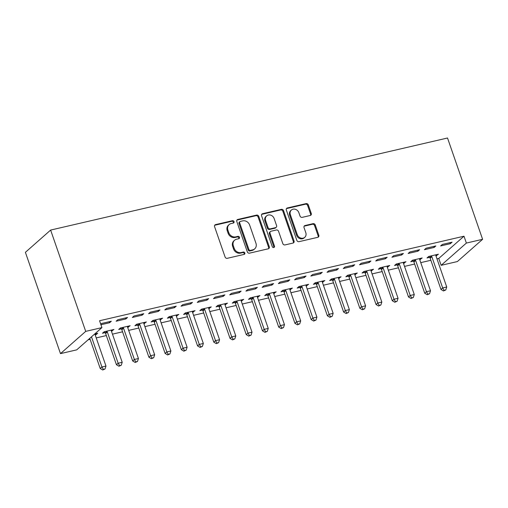 <?xml version="1.0" encoding="UTF-8"?>
<svg xmlns="http://www.w3.org/2000/svg" width="508" height="508" viewBox="0 0 508 508"><rect width="100%" height="100%" fill="white"/><g stroke="black" fill="none" stroke-linecap="round" stroke-linejoin="round"><path stroke-width="0.76" d="M234.036 221.602A1.276 1.111 48.6 0 0 232.512 220.682L215.589 224.606A1.822 1.587 48.6 0 0 214.579 226.663L225.088 256.997A1.822 1.587 48.6 0 0 227.26 258.318L244.183 254.387A1.276 1.111 48.6 0 0 243.37 252.031L241.179 252.54A5.836 5.086 48.6 0 1 234.213 248.329L233.337 245.802A5.836 5.086 48.6 0 1 234.575 240.24A5.836 5.086 48.6 0 1 236.569 239.224L238.76 238.716A1.276 1.111 48.6 0 0 237.941 236.353L235.75 236.861A5.836 5.086 48.6 0 1 228.784 232.651L227.908 230.124A5.836 5.086 48.6 0 1 229.146 224.568A5.836 5.086 48.6 0 1 231.14 223.552L233.331 223.044A1.276 1.111 48.6 0 0 234.036 221.602M233.35 223.037A1.276 1.111 48.6 0 0 231.832 221.285L214.909 225.209A1.822 1.587 48.6 0 0 214.674 225.285M244.208 254.387A1.276 1.111 48.6 0 0 242.684 252.628L240.494 253.136L241.179 252.54M238.779 238.709A1.276 1.111 48.6 0 0 237.261 236.957L235.071 237.465L235.75 236.861M310.248 215.487A1.822 1.587 48.6 0 0 311.258 213.43L308.312 204.921A1.822 1.587 48.6 0 0 306.134 203.606L287.344 207.963A1.822 1.587 48.6 0 0 286.334 210.02L296.837 240.354A1.822 1.587 48.6 0 0 299.015 241.668L317.811 237.312A1.822 1.587 48.6 0 0 318.814 235.255L315.258 224.974A1.822 1.587 48.6 0 0 313.08 223.66L305.035 225.527A1.822 1.587 48.6 0 0 304.032 227.578L305.797 232.677A4.877 4.255 48.6 0 1 304.762 237.325A4.877 4.255 48.6 0 1 297.275 234.652L290.36 214.681A4.877 4.255 48.6 0 1 291.389 210.039A4.877 4.255 48.6 0 1 298.875 212.706L300.031 216.033A1.822 1.587 48.6 0 0 302.209 217.354L310.248 215.487M463.995 236.201L99.555 320.745L101.93 327.609L76.702 349.86L60.477 353.625L25.4 252.324L50.629 230.073L447.523 138.005L482.6 239.306L466.376 243.065L463.995 236.201L438.766 258.451L441.147 265.322L466.376 243.065M101.93 327.609L85.706 331.375L50.629 230.073M258.782 216.408A1.822 1.587 48.6 0 0 256.603 215.094L237.808 219.456A1.822 1.587 48.6 0 0 236.798 221.507L247.307 251.847A1.822 1.587 48.6 0 0 249.479 253.162L268.275 248.799A1.822 1.587 48.6 0 0 269.284 246.748L258.782 216.408L258.096 217.011A1.822 1.587 48.6 0 0 255.924 215.697L237.128 220.053A1.822 1.587 48.6 0 0 236.893 220.129M262.572 213.709L281.369 209.347A1.822 1.587 48.6 0 1 283.547 210.668L294.049 241.002A1.822 1.587 48.6 0 1 293.04 243.053L285.001 244.919A1.822 1.587 48.6 0 1 282.823 243.605L278.562 231.305A1.822 1.587 48.6 0 0 276.384 229.984L271.05 231.223A1.822 1.587 48.6 0 0 270.04 233.28L274.479 246.088A1.276 1.111 48.6 0 1 272.244 246.602L261.569 215.767A1.822 1.587 48.6 0 1 262.572 213.709L261.893 214.312L280.689 209.95L281.369 209.347M434.143 247.447L435.851 245.942L426.11 248.202L424.409 249.707L434.143 247.447L433.788 246.418M419.729 259.658L422.212 257.969L412.477 260.229L410.769 261.734L413.398 261.125M401.695 254.978L403.396 253.473L393.662 255.727L391.954 257.232L401.695 254.978L401.339 253.949M387.274 267.183L389.757 265.5L380.022 267.76L378.32 269.259L380.943 268.649M369.24 262.503L370.942 260.998L361.207 263.258L359.505 264.763L369.24 262.503L368.884 261.48M354.825 274.714L357.308 273.025L347.574 275.285L345.865 276.79L348.494 276.181M336.785 270.034L338.493 268.529L328.759 270.789L327.05 272.288L336.785 270.034L336.429 269.005M322.37 282.238L324.853 280.556L315.119 282.816L313.417 284.315L316.039 283.705M304.336 277.559L306.038 276.054L296.304 278.314L294.596 279.819L304.336 277.559L303.981 276.536M289.916 289.77L292.405 288.087L282.664 290.341L280.962 291.846L283.591 291.236M271.882 285.09L273.59 283.585L263.849 285.845L262.147 287.344L271.882 285.09L271.526 284.061M257.467 297.294L259.95 295.612L250.215 297.872L248.507 299.371L251.136 298.767M239.427 292.614L241.135 291.116L231.4 293.37L229.692 294.875L239.427 292.614L239.078 291.592M225.012 304.825L227.495 303.143L217.761 305.397L216.059 306.902L218.681 306.292M206.978 300.145L208.68 298.641L198.946 300.901L197.244 302.406L206.978 300.145L206.623 299.117M192.557 312.35L195.047 310.667L185.312 312.928L183.604 314.433L186.233 313.823M174.523 307.67L176.232 306.172L166.491 308.426L164.789 309.931L174.523 307.67L174.168 306.648M160.109 319.881L162.592 318.199L152.857 320.453L151.149 321.958L153.778 321.348M142.075 315.201L143.777 313.696L134.042 315.957L132.334 317.462L142.075 315.201L141.719 314.173M127.654 327.412L130.137 325.723L120.402 327.984L118.701 329.489L121.323 328.879M100.94 324.745L109.62 322.732L111.322 321.227L101.587 323.482L100.755 324.218M95.206 334.937L95.98 334.759L95.631 333.731M94.767 333.934L97.688 333.254L95.98 334.759M88.119 339.795L90.119 339.331M96.234 337.909L106.343 335.566M112.459 334.15L122.568 331.8M128.683 330.384L138.798 328.041M144.913 326.619L155.023 324.275M161.138 322.853L171.247 320.51M177.362 319.094L187.471 316.744M193.592 315.328L203.702 312.979M209.817 311.563L219.926 309.22M226.041 307.797L236.15 305.454M242.272 304.032L252.381 301.689M258.496 300.272L268.605 297.923M274.72 296.507L284.829 294.164M290.951 292.741L301.06 290.398M307.175 288.976L317.284 286.633M323.399 285.217L333.508 282.867M339.623 281.451L349.739 279.102M355.854 277.685L365.963 275.342M372.078 273.92L382.187 271.577M388.303 270.154L398.412 267.811M404.533 266.395L414.642 264.046M420.757 262.63L430.867 260.286M436.982 258.864L438.766 258.451M111.43 331.172L113.913 329.489L104.178 331.749L102.476 333.254L105.099 332.645M125.844 318.967L127.552 317.462L117.818 319.723L116.11 321.221L125.844 318.967L125.489 317.938M143.885 323.647L146.368 321.964L136.633 324.218L134.925 325.723L137.554 325.114M158.299 311.436L160.001 309.931L150.266 312.191L148.565 313.696L158.299 311.436L157.944 310.413M176.333 316.116L178.816 314.433L169.081 316.694L167.38 318.192L170.002 317.583M190.754 303.911L192.456 302.406L182.721 304.667L181.013 306.165L190.754 303.911L190.398 302.882M208.788 308.591L211.271 306.902L201.536 309.162L199.828 310.667L202.457 310.058M223.203 296.38L224.911 294.875L215.17 297.136L213.468 298.641L223.203 296.38L222.847 295.358M241.236 301.06L243.726 299.377L233.985 301.638L232.283 303.136L234.912 302.527M255.657 288.855L257.359 287.35L247.625 289.604L245.923 291.109L255.657 288.855L255.302 287.826M273.691 293.535L276.174 291.846L266.44 294.107L264.738 295.612L267.36 295.002M288.106 281.324L289.814 279.819L280.079 282.08L278.371 283.585L288.106 281.324L287.75 280.295M306.146 286.004L308.629 284.321L298.894 286.576L297.186 288.08L299.815 287.471M320.561 273.793L322.262 272.294L312.528 274.549L310.826 276.054L320.561 273.793L320.205 272.771M338.595 278.473L341.078 276.79L331.343 279.051L329.641 280.556L332.264 279.946M353.016 266.268L354.717 264.763L344.983 267.024L343.275 268.529L353.016 266.268L352.66 265.24M371.05 270.948L373.532 269.265L363.798 271.52L362.09 273.025L364.719 272.415M385.464 258.737L387.172 257.239L377.431 259.493L375.73 260.998L385.464 258.737L385.108 257.715M403.498 263.417L405.987 261.734L396.253 263.995L394.545 265.494L397.173 264.89M417.919 251.212L419.621 249.707L409.886 251.968L408.184 253.467L417.919 251.212L417.563 250.184M435.953 255.892L438.436 254.203L428.701 256.464L426.999 257.969L429.622 257.359M450.367 243.681L452.076 242.176L442.341 244.437L440.633 245.942L450.367 243.681L450.018 242.659M482.6 239.306L457.371 261.556L441.147 265.322M85.706 331.375L60.477 353.625M109.62 322.732L109.264 321.704M112.211 330.994L111.855 329.965M128.435 327.228L128.079 326.206M144.659 323.463L144.304 322.44M160.89 319.703L160.534 318.675M177.114 315.938L176.759 314.909M193.338 312.172L192.983 311.144M209.569 308.407L209.213 307.384M225.793 304.641L225.438 303.619M242.018 300.882L241.662 299.853M258.248 297.116L257.893 296.088M274.472 293.351L274.117 292.329M290.697 289.585L290.341 288.563M306.921 285.82L306.572 284.798M323.151 282.061L322.796 281.032M339.376 278.295L339.02 277.266M355.6 274.53L355.244 273.507M371.831 270.764L371.475 269.742M388.055 267.005L387.699 265.976M404.279 263.239L403.924 262.211M420.51 259.474L420.154 258.451M436.734 255.708L436.378 254.686M229.146 224.568L228.467 225.171A5.836 5.086 48.6 0 0 227.228 230.727L227.908 230.124M235.071 237.465A5.836 5.086 48.6 0 1 228.105 233.255L227.228 230.727M234.575 240.24L233.896 240.843A5.836 5.086 48.6 0 0 232.658 246.399L233.337 245.802M240.494 253.136A5.836 5.086 48.6 0 1 233.534 248.926L232.658 246.399M268.503 248.73A1.822 1.587 48.6 0 0 268.605 247.345L258.096 217.011M240.379 221.405A1.276 1.111 48.6 0 0 239.674 222.847L248.895 249.472A1.276 1.111 48.6 0 0 250.419 250.393L252.724 249.86A5.836 5.086 48.6 0 0 254.718 248.844A5.836 5.086 48.6 0 0 255.956 243.281L249.65 225.082A5.836 5.086 48.6 0 0 242.684 220.872L240.379 221.405M239.941 221.628L239.262 222.231A1.276 1.111 48.6 0 0 238.989 223.45L239.674 222.847M254.718 248.844L254.038 249.447A5.836 5.086 48.6 0 1 252.044 250.463L249.733 250.996A1.276 1.111 48.6 0 1 248.209 250.076L238.989 223.45M293.275 242.983A1.822 1.587 48.6 0 0 293.37 241.605L282.867 211.264A1.822 1.587 48.6 0 0 280.689 209.95M270.427 231.54L269.748 232.143A1.822 1.587 48.6 0 0 269.361 233.883L273.793 246.691L274.479 246.088M273.793 247.523A1.276 1.111 48.6 0 0 273.793 246.691M274.142 218.535A4.877 4.255 48.6 0 0 266.656 215.868A4.877 4.255 48.6 0 0 265.62 220.516L268.059 227.552A1.822 1.587 48.6 0 0 270.231 228.867L275.571 227.628A1.822 1.587 48.6 0 0 276.581 225.571L274.142 218.535M266.656 215.868L265.97 216.465A4.877 4.255 48.6 0 0 264.941 221.113L265.62 220.516M276.193 227.311L275.507 227.914A1.822 1.587 48.6 0 1 274.885 228.232L269.551 229.464A1.822 1.587 48.6 0 1 267.373 228.149L264.941 221.113M291.389 210.039L290.709 210.636A4.877 4.255 48.6 0 0 289.674 215.284L290.36 214.681M304.762 237.325L304.076 237.928A4.877 4.255 48.6 0 1 296.589 235.255L289.674 215.284M318.04 237.236A1.822 1.587 48.6 0 0 318.135 235.858L314.573 225.577A1.822 1.587 48.6 0 0 312.401 224.263L304.356 226.124A1.822 1.587 48.6 0 0 304.127 226.2M310.483 215.411A1.822 1.587 48.6 0 0 310.579 214.033L307.632 205.524A1.822 1.587 48.6 0 0 305.454 204.203L286.658 208.566A1.822 1.587 48.6 0 0 286.429 208.642M89.77 338.334L100.216 368.497L101.924 366.992L105.975 366.052L95.155 334.804A1.861 1.619 -131.4 0 1 95.053 334.137L95.059 333.864M91.478 336.836L101.924 366.992L103.397 369.399L102.718 369.995L105.023 369.018L103.397 369.399M105.975 366.052L105.023 369.018M102.718 369.995L100.216 368.497M104.356 331.705L105.283 332.873A1.861 1.619 -131.4 0 1 105.62 333.483L116.44 364.731L118.148 363.233L122.206 362.287L111.385 331.038A1.861 1.619 -131.4 0 1 111.277 330.371L111.29 330.098M106.807 331.14L106.985 331.368A1.861 1.619 -131.4 0 1 107.328 331.984L118.148 363.233L119.628 365.633L118.942 366.23L121.247 365.252L119.628 365.633M122.206 362.287L121.247 365.252M118.942 366.23L116.44 364.731M120.58 327.946L121.507 329.108A1.861 1.619 -131.4 0 1 121.85 329.724L132.671 360.972L134.372 359.467L138.43 358.527L127.61 327.279A1.861 1.619 -131.4 0 1 127.508 326.606L127.514 326.333M123.031 327.374L123.215 327.603A1.861 1.619 -131.4 0 1 123.552 328.219L134.372 359.467L135.852 361.867L135.172 362.471L137.477 361.493L135.852 361.867M138.43 358.527L137.477 361.493M135.172 362.471L132.671 360.972M136.804 324.18L137.738 325.342A1.861 1.619 -131.4 0 1 138.074 325.958L148.895 357.207L150.603 355.702L154.654 354.762L143.834 323.513A1.861 1.619 -131.4 0 1 143.732 322.847L143.739 322.567M139.256 323.609L139.44 323.837A1.861 1.619 -131.4 0 1 139.776 324.453L150.603 355.702L152.076 358.102L151.397 358.705L153.702 357.727L152.076 358.102M154.654 354.762L153.702 357.727M151.397 358.705L148.895 357.207M153.035 320.415L153.962 321.577A1.861 1.619 -131.4 0 1 154.299 322.193L165.119 353.441L166.827 351.936L170.885 350.996L160.064 319.748A1.861 1.619 -131.4 0 1 159.957 319.081L159.963 318.808M155.486 319.843L155.664 320.078A1.861 1.619 -131.4 0 1 156.007 320.688L166.827 351.936L168.307 354.336L167.621 354.94L169.926 353.962L168.307 354.336M170.885 350.996L169.926 353.962M167.621 354.94L165.119 353.441M169.259 316.649L170.186 317.817A1.861 1.619 -131.4 0 1 170.529 318.427L181.35 349.675L183.051 348.177L187.109 347.231L176.289 315.982A1.861 1.619 -131.4 0 1 176.181 315.316L176.193 315.043M171.71 316.084L171.894 316.313A1.861 1.619 -131.4 0 1 172.231 316.922L183.051 348.177L184.531 350.577L183.852 351.174L186.157 350.196L184.531 350.577M187.109 347.231L186.157 350.196M183.852 351.174L181.35 349.675M185.484 312.884L186.417 314.052A1.861 1.619 -131.4 0 1 186.754 314.662L197.574 345.916L199.276 344.411L203.333 343.471L192.513 312.223A1.861 1.619 -131.4 0 1 192.411 311.55L192.418 311.277M187.935 312.318L188.119 312.547A1.861 1.619 -131.4 0 1 188.455 313.163L199.276 344.411L200.755 346.812L200.076 347.415L202.381 346.437L200.755 346.812M203.333 343.471L202.381 346.437M200.076 347.415L197.574 345.916M201.714 309.124L202.641 310.286A1.861 1.619 -131.4 0 1 202.978 310.902L213.798 342.151L215.506 340.646L219.564 339.706L208.744 308.458A1.861 1.619 -131.4 0 1 208.636 307.791L208.642 307.511M204.159 308.553L204.343 308.781A1.861 1.619 -131.4 0 1 204.686 309.397L215.506 340.646L216.986 343.046L216.3 343.649L218.605 342.671L216.986 343.046M219.564 339.706L218.605 342.671M216.3 343.649L213.798 342.151M217.938 305.359L218.865 306.521A1.861 1.619 -131.4 0 1 219.208 307.137L230.029 338.385L231.731 336.88L235.788 335.94L224.968 304.692A1.861 1.619 -131.4 0 1 224.86 304.025L224.873 303.752M220.389 304.787L220.574 305.022A1.861 1.619 -131.4 0 1 220.91 305.632L231.731 336.88L233.21 339.28L232.531 339.884L234.829 338.906L233.21 339.28M235.788 335.94L234.829 338.906M232.531 339.884L230.029 338.385M234.163 301.593L235.09 302.755A1.861 1.619 -131.4 0 1 235.433 303.371L246.253 334.62L247.955 333.115L252.012 332.175L241.192 300.926A1.861 1.619 -131.4 0 1 241.09 300.26L241.097 299.987M236.614 301.028L236.798 301.257A1.861 1.619 -131.4 0 1 237.134 301.866L247.955 333.115L249.434 335.521L248.755 336.118L251.06 335.14L249.434 335.521M252.012 332.175L251.06 335.14M248.755 336.118L246.253 334.62M250.393 297.828L251.32 298.996A1.861 1.619 -131.4 0 1 251.657 299.606L262.477 330.854L264.185 329.355L268.243 328.409L257.416 297.161A1.861 1.619 -131.4 0 1 257.315 296.494L257.321 296.221M252.838 297.263L253.022 297.491A1.861 1.619 -131.4 0 1 253.365 298.107L264.185 329.355L265.665 331.756L264.979 332.353L267.284 331.375L265.665 331.756M268.243 328.409L267.284 331.375M264.979 332.353L262.477 330.854M266.617 294.062L267.545 295.231A1.861 1.619 -131.4 0 1 267.881 295.846L278.708 327.095L280.41 325.59L284.467 324.65L273.647 293.402A1.861 1.619 -131.4 0 1 273.539 292.729L273.552 292.456M269.069 293.497L269.253 293.726A1.861 1.619 -131.4 0 1 269.589 294.342L280.41 325.59L281.889 327.99L281.203 328.593L283.508 327.616L281.889 327.99M284.467 324.65L283.508 327.616M281.203 328.593L278.708 327.095M282.842 290.303L283.769 291.465A1.861 1.619 -131.4 0 1 284.112 292.081L294.932 323.329L296.634 321.824L300.692 320.885L289.871 289.636A1.861 1.619 -131.4 0 1 289.77 288.969L289.776 288.69M285.293 289.731L285.477 289.96A1.861 1.619 -131.4 0 1 285.814 290.576L296.634 321.824L298.113 324.225L297.434 324.828L299.739 323.85L298.113 324.225M300.692 320.885L299.739 323.85M297.434 324.828L294.932 323.329M299.072 286.537L299.999 287.699A1.861 1.619 -131.4 0 1 300.336 288.315L311.156 319.564L312.865 318.059L316.916 317.119L306.095 285.871A1.861 1.619 -131.4 0 1 305.994 285.204L306 284.931M301.517 285.966L301.701 286.201A1.861 1.619 -131.4 0 1 302.044 286.81L312.865 318.059L314.338 320.459L313.658 321.062L315.963 320.084L314.338 320.459M316.916 317.119L315.963 320.084M313.658 321.062L311.156 319.564M315.297 282.772L316.224 283.94A1.861 1.619 -131.4 0 1 316.56 284.55L327.381 315.798L329.089 314.3L333.146 313.353L322.326 282.105A1.861 1.619 -131.4 0 1 322.218 281.438L322.231 281.165M317.748 282.207L317.925 282.435A1.861 1.619 -131.4 0 1 318.268 283.045L329.089 314.3L330.568 316.7L329.882 317.297L332.188 316.319L330.568 316.7M333.146 313.353L332.188 316.319M329.882 317.297L327.381 315.798M331.521 279.006L332.448 280.175A1.861 1.619 -131.4 0 1 332.791 280.784L343.611 312.039L345.313 310.534L349.371 309.594L338.55 278.346A1.861 1.619 -131.4 0 1 338.449 277.673L338.455 277.4M333.972 278.441L334.156 278.67A1.861 1.619 -131.4 0 1 334.493 279.286L345.313 310.534L346.793 312.934L346.113 313.538L348.418 312.56L346.793 312.934M349.371 309.594L348.418 312.56M346.113 313.538L343.611 312.039M347.745 275.247L348.679 276.409A1.861 1.619 -131.4 0 1 349.015 277.025L359.835 308.273L361.544 306.769L365.595 305.829L354.775 274.58A1.861 1.619 -131.4 0 1 354.673 273.914L354.679 273.634M350.196 274.676L350.38 274.904A1.861 1.619 -131.4 0 1 350.717 275.52L361.544 306.769L363.017 309.169L362.337 309.772L364.642 308.794L363.017 309.169M365.595 305.829L364.642 308.794M362.337 309.772L359.835 308.273M363.976 271.482L364.903 272.644A1.861 1.619 -131.4 0 1 365.239 273.26L376.06 304.508L377.768 303.003L381.825 302.063L371.005 270.815A1.861 1.619 -131.4 0 1 370.897 270.148L370.904 269.875M366.427 270.91L366.605 271.139A1.861 1.619 -131.4 0 1 366.947 271.755L377.768 303.003L379.247 305.403L378.562 306.007L380.867 305.029L379.247 305.403M381.825 302.063L380.867 305.029M378.562 306.007L376.06 304.508M380.2 267.716L381.127 268.878A1.861 1.619 -131.4 0 1 381.47 269.494L392.29 300.742L393.992 299.237L398.05 298.298L387.229 267.049A1.861 1.619 -131.4 0 1 387.121 266.382L387.134 266.109M382.651 267.151L382.835 267.379A1.861 1.619 -131.4 0 1 383.172 267.989L393.992 299.237L395.472 301.644L394.792 302.241L397.097 301.263L395.472 301.644M398.05 298.298L397.097 301.263M394.792 302.241L392.29 300.742M396.424 263.95L397.358 265.119A1.861 1.619 -131.4 0 1 397.694 265.728L408.515 296.977L410.216 295.478L414.274 294.532L403.454 263.284A1.861 1.619 -131.4 0 1 403.352 262.617L403.358 262.344M398.875 263.385L399.059 263.614A1.861 1.619 -131.4 0 1 399.396 264.23L410.216 295.478L411.696 297.879L411.016 298.475L413.322 297.498L411.696 297.879M414.274 294.532L413.322 297.498M411.016 298.475L408.515 296.977M412.655 260.185L413.582 261.353A1.861 1.619 -131.4 0 1 413.918 261.969L424.739 293.218L426.447 291.713L430.505 290.773L419.684 259.524A1.861 1.619 -131.4 0 1 419.576 258.851L419.583 258.578M415.1 259.62L415.284 259.848A1.861 1.619 -131.4 0 1 415.627 260.464L426.447 291.713L427.926 294.113L427.241 294.716L429.546 293.738L427.926 294.113M430.505 290.773L429.546 293.738M427.241 294.716L424.739 293.218M428.879 256.426L429.806 257.588A1.861 1.619 -131.4 0 1 430.149 258.204L440.969 289.452L442.671 287.947L446.729 287.007L435.908 255.759A1.861 1.619 -131.4 0 1 435.8 255.092L435.813 254.813M431.33 255.854L431.514 256.083A1.861 1.619 -131.4 0 1 431.851 256.699L442.671 287.947L444.151 290.347L443.471 290.951L445.77 289.973L444.151 290.347M446.729 287.007L445.77 289.973M443.471 290.951L440.969 289.452M231.832 221.285L232.512 220.682M242.684 252.628L243.37 252.031M237.261 236.957L237.941 236.353M228.105 233.255L228.784 232.651M233.534 248.926L234.213 248.329M214.909 225.209L215.589 224.606M268.605 247.345L269.284 246.748M237.128 220.053L237.808 219.456M255.924 215.697L256.603 215.094M248.209 250.076L248.895 249.472M249.733 250.996L250.419 250.393M252.044 250.463L252.724 249.86M282.867 211.264L283.547 210.668M293.37 241.605L294.049 241.002M269.361 233.883L270.04 233.28M267.373 228.149L268.059 227.552M269.551 229.464L270.231 228.867M274.885 228.232L275.571 227.628M296.589 235.255L297.275 234.652M304.356 226.124L305.035 225.527M312.401 224.263L313.08 223.66M314.573 225.577L315.258 224.974M318.135 235.858L318.814 235.255M286.658 208.566L287.344 207.963M305.454 204.203L306.134 203.606M307.632 205.524L308.312 204.921M310.579 214.033L311.258 213.43M105.283 332.873L106.985 331.368M105.62 333.483L107.328 331.984M121.507 329.108L123.215 327.603M121.85 329.724L123.552 328.219M137.738 325.342L139.44 323.837M138.074 325.958L139.776 324.453M153.962 321.577L155.664 320.078M154.299 322.193L156.007 320.688M170.186 317.817L171.894 316.313M170.529 318.427L172.231 316.922M186.417 314.052L188.119 312.547M186.754 314.662L188.455 313.163M202.641 310.286L204.343 308.781M202.978 310.902L204.686 309.397M218.865 306.521L220.574 305.022M219.208 307.137L220.91 305.632M235.09 302.755L236.798 301.257M235.433 303.371L237.134 301.866M251.32 298.996L253.022 297.491M251.657 299.606L253.365 298.107M267.545 295.231L269.253 293.726M267.881 295.846L269.589 294.342M283.769 291.465L285.477 289.96M284.112 292.081L285.814 290.576M299.999 287.699L301.701 286.201M300.336 288.315L302.044 286.81M316.224 283.94L317.925 282.435M316.56 284.55L318.268 283.045M332.448 280.175L334.156 278.67M332.791 280.784L334.493 279.286M348.679 276.409L350.38 274.904M349.015 277.025L350.717 275.52M364.903 272.644L366.605 271.139M365.239 273.26L366.947 271.755M381.127 268.878L382.835 267.379M381.47 269.494L383.172 267.989M397.358 265.119L399.059 263.614M397.694 265.728L399.396 264.23M413.582 261.353L415.284 259.848M413.918 261.969L415.627 260.464M429.806 257.588L431.514 256.083M430.149 258.204L431.851 256.699"/></g></svg>
